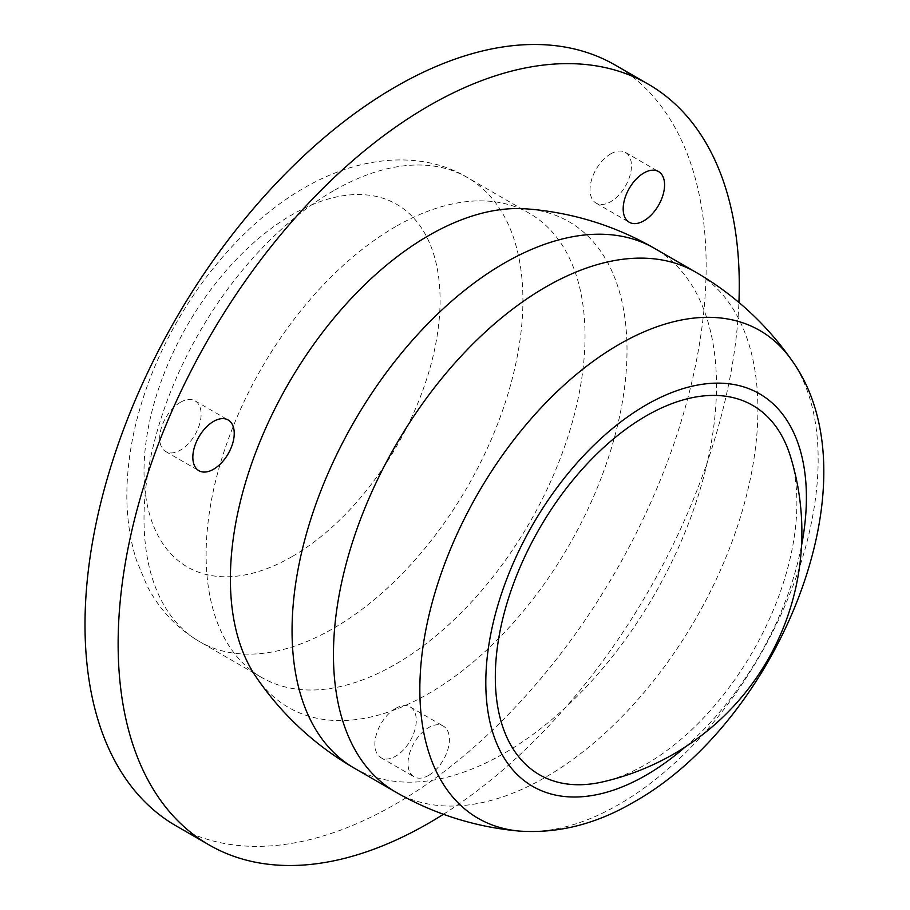 <?xml version="1.0" encoding="UTF-8"?>
<svg xmlns="http://www.w3.org/2000/svg" width="910" height="910" viewBox="0 0 910 910"><rect width="100%" height="100%" fill="white"/><g stroke="black" fill="none" stroke-linecap="round" stroke-linejoin="round"><path stroke-width="0.68" stroke-dasharray="4.55 3.41" d="M791.62 360.087A281.656 162.617 -60 0 1 818.158 459.448A281.656 162.617 -60 0 1 618.993 804.394A281.656 162.617 -60 0 1 519.69 831.103M180.407 402.311A29.279 16.903 -60 0 1 195.047 400.855A29.279 16.903 -60 0 1 199.54 424.322A29.279 16.903 -60 0 1 180.407 450.12A29.279 16.903 -60 0 1 165.768 451.576A29.279 16.903 -60 0 1 161.275 428.11A29.279 16.903 -60 0 1 180.407 402.311M610.746 153.858A29.279 16.903 -60 0 1 625.386 152.402A29.279 16.903 -60 0 1 629.879 175.869A29.279 16.903 -60 0 1 610.746 201.667A29.279 16.903 -60 0 1 596.107 203.123A29.279 16.903 -60 0 1 591.614 179.657A29.279 16.903 -60 0 1 610.746 153.858M428.701 775.365A29.279 16.903 120 0 0 447.834 749.567A29.279 16.903 120 0 0 443.341 726.1A29.279 16.903 120 0 0 428.701 727.545A29.279 16.903 120 0 0 409.58 753.355A29.279 16.903 120 0 0 414.061 776.81A29.279 16.903 120 0 0 428.701 775.365M395.577 708.424A29.279 16.903 -60 0 1 410.217 706.968A29.279 16.903 -60 0 1 414.71 730.434A29.279 16.903 -60 0 1 395.577 756.244A29.279 16.903 -60 0 1 380.937 757.689A29.279 16.903 -60 0 1 376.444 734.222A29.279 16.903 -60 0 1 395.577 708.424M175.971 825.802A439.212 253.583 120 0 0 395.577 804.053A439.212 253.583 120 0 0 682.511 417.019A439.212 253.583 120 0 0 615.183 65.065M255.881 676.642A280.451 161.923 120 0 0 478.978 657.054A280.451 161.923 120 0 0 627.013 350.066A280.451 161.923 120 0 0 525.957 208.845M602.249 781.986A213.247 123.123 120 0 0 796.887 503.025A213.247 123.123 120 0 0 790.369 456.149M395.577 226.681A267.915 154.689 120 0 0 220.55 462.769A267.915 154.689 120 0 0 261.614 677.461A267.915 154.689 120 0 0 395.577 664.198A267.915 154.689 120 0 0 570.604 428.098A267.915 154.689 120 0 0 529.54 213.406A267.915 154.689 120 0 0 395.577 226.681M443.432 814.279A439.212 253.583 120 0 0 738.92 302.461M333.458 190.816A267.915 154.689 120 0 0 158.431 426.915A267.915 154.689 120 0 0 199.506 641.607A267.915 154.689 120 0 0 333.458 628.332A267.915 154.689 120 0 0 508.485 392.244A267.915 154.689 120 0 0 467.421 177.552A267.915 154.689 120 0 0 333.458 190.816M292.053 556.613A209.357 120.871 -60 0 1 144.019 471.141A209.357 120.871 -60 0 1 292.053 214.726A209.357 120.871 -60 0 1 440.087 300.198A209.357 120.871 -60 0 1 292.053 556.613M354.217 768.12A300.129 173.275 120 0 0 504.276 753.253A300.129 173.275 120 0 0 716.5 385.669A300.129 173.275 120 0 0 654.336 248.271M395.623 792.018A300.129 173.275 120 0 0 545.682 777.163A300.129 173.275 120 0 0 757.905 409.58A300.129 173.275 120 0 0 695.752 272.181M685.287 746.939A226.692 130.881 120 0 0 801.539 545.579M261.614 677.461L199.506 641.607C176.813 628.184 159.33 609.563 147.045 585.744L136.432 560.116C129.129 536.9 125.99 512.068 127.036 485.599C128.333 453.043 135.078 419.863 147.249 386.056C176.597 303.849 236.68 226.533 304.179 187.915C363.147 153.688 424.651 151.64 467.421 177.552L529.54 213.406M195.047 400.855L228.171 419.988M625.386 152.402L658.51 171.535M410.217 706.968L443.341 726.1M380.937 757.689L414.061 776.81M596.107 203.123L629.231 222.245M165.768 451.576L198.892 470.697"/><path stroke-width="1.36" d="M519.69 831.103L519.69 831.103A281.656 162.617 -60 0 1 419.84 689.416A281.656 162.617 -60 0 1 618.993 344.458A281.656 162.617 -60 0 1 791.62 360.087L791.62 360.087A300.129 300.129 0 0 0 695.752 272.181A300.129 173.275 120 0 0 545.682 287.048A300.129 173.275 120 0 0 333.458 654.631A300.129 173.275 120 0 0 395.623 792.018A300.129 300.129 0 0 0 519.69 831.103C558.478 833.662 596.573 823.959 633.974 801.983C778.118 721.266 878.218 479.456 791.62 360.087M213.531 469.253A29.279 16.903 120 0 0 232.664 443.443A29.279 16.903 120 0 0 228.171 419.988A29.279 16.903 120 0 0 213.531 421.432A29.279 16.903 120 0 0 194.41 447.242A29.279 16.903 120 0 0 198.892 470.697A29.279 16.903 120 0 0 213.531 469.253M643.87 220.8A29.279 16.903 120 0 0 663.003 194.99A29.279 16.903 120 0 0 658.51 171.535A29.279 16.903 120 0 0 643.87 172.98A29.279 16.903 120 0 0 624.749 198.778A29.279 16.903 120 0 0 629.231 222.245A29.279 16.903 120 0 0 643.87 220.8M738.92 302.461A439.212 253.583 120 0 0 648.307 84.198L615.183 65.065A439.212 253.583 120 0 0 395.577 86.814A439.212 253.583 120 0 0 108.643 473.86A439.212 253.583 120 0 0 175.971 825.802L209.095 844.935A439.212 253.583 120 0 0 428.701 823.186A439.212 253.583 120 0 0 443.432 814.279M648.307 84.198A439.212 253.583 120 0 0 428.701 105.947A439.212 253.583 120 0 0 141.778 492.981A439.212 253.583 120 0 0 209.095 844.935M354.217 768.12A300.129 173.275 120 0 1 292.053 630.721A300.129 173.275 120 0 1 504.276 263.138A300.129 173.275 120 0 1 654.336 248.271A300.129 300.129 0 0 0 525.969 208.845A280.451 161.923 120 0 0 230.389 579.056A280.451 161.923 120 0 0 255.881 676.642A300.129 300.129 0 0 0 354.217 768.12L395.623 792.018M790.369 456.149A213.247 123.123 120 0 0 623.93 430.646A213.247 123.123 120 0 0 495.313 677.131A213.247 123.123 120 0 0 602.249 781.986A256.211 256.211 0 0 0 790.369 456.149M801.539 545.579A226.692 130.881 120 0 0 646.1 404.984A226.692 130.881 120 0 0 485.803 682.625A226.692 130.881 120 0 0 646.1 775.172A226.692 130.881 120 0 0 685.287 746.939M654.336 248.271L695.752 272.181"/></g></svg>
